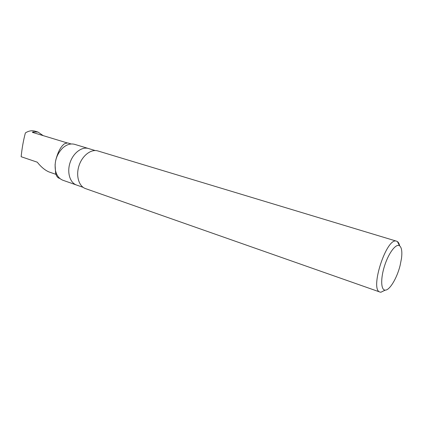 <?xml version="1.0" encoding="UTF-8"?>
<svg xmlns="http://www.w3.org/2000/svg" width="423" height="423" viewBox="0 0 423 423"><rect width="100%" height="100%" fill="white"/><g stroke="black" fill="none" stroke-linecap="round" stroke-linejoin="round"><path stroke-width="0.63" d="M83.125 187.341L63.043 180.298C59.146 178.829 56.608 175.508 55.439 170.337C54.202 161.702 56.624 154.252 62.71 147.981C66.697 144.481 70.704 143.275 74.728 144.365L88.47 148.521C81.84 146.421 73.168 152.952 70.033 162.749C66.808 172.515 69.985 182.873 76.595 185.052C69.985 182.873 66.808 172.515 70.033 162.749C73.168 152.952 81.84 146.421 88.47 148.521L95.149 150.54M55.958 174.355L48.968 171.934C44.975 170.22 41.073 166.969 37.266 162.189L21.15 156.716C21.98 148.325 23.392 140.394 25.38 132.928C28.632 130.86 31.847 130.279 35.024 131.172L38.017 132.071L43.151 135.619M34.385 132.954L32.904 131.902L38.017 132.071M32.904 131.902L32.333 132.336L66.86 142.815M71.164 143.984L67.601 142.9L64.566 143.72C60.822 146.363 57.861 151.957 55.677 160.502M55.075 164.663L55.64 173.308C56.439 176.084 57.56 177.702 58.998 178.162M400.126 265.417C397.017 278.107 389.567 290.585 385.131 290.115C380.827 290.099 380.483 278.281 384.676 265.496C388.806 252.69 396.05 243.294 399.55 245.768C401.665 247.423 402.315 251.632 401.496 258.395L400.126 265.417M385.221 290.12L380.912 292.24L380.092 292.092C369.253 290.141 386.691 236.52 396.642 241.21L397.393 241.559C398.461 242.284 399.217 243.711 399.656 245.837M380.092 292.092L85.568 188.621C78.863 186.411 75.68 175.757 79.011 165.679C82.247 155.574 91.093 148.806 97.819 150.937L396.642 241.21M58.993 178.173L59.886 178.485M399.55 245.768L397.393 241.559M385.131 290.115L380.912 292.24"/></g></svg>
